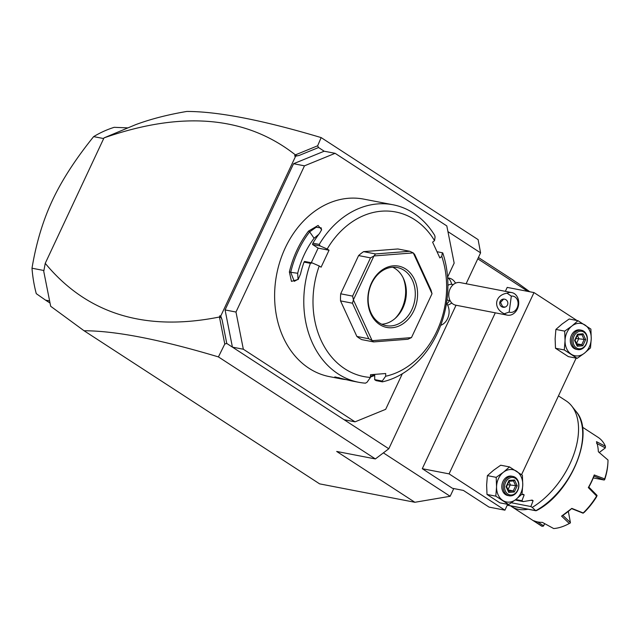 <?xml version="1.0" encoding="UTF-8"?>
<svg xmlns="http://www.w3.org/2000/svg" width="640" height="640" viewBox="0 0 640 640"><rect width="100%" height="100%" fill="white"/><g stroke="black" fill="none" stroke-linecap="round" stroke-linejoin="round"><path stroke-width="0.96" d="M478.408 257.488L517.616 282.968L529.816 291.768M453.776 488.552L450.152 496.28L414.88 502.28L319.616 483.864L84.064 330.76C115.48 330.784 160.272 339.504 218.424 356.912L224.776 344.024L226.768 343.456L388.808 448.768L375.384 458.936L336.688 451.456L414.88 502.28M318.544 147.536L299.16 155.448L295.632 156.184L294.64 155.992L295.224 154.752C246.096 116.16 182.352 110.544 103.992 137.896L135.784 124.608C150.624 119.096 167.624 114.704 186.792 111.448C218.216 111.472 263 120.192 321.16 137.6L317.64 145.792L318.544 147.536L324.192 151.208L335.112 153.32L304.472 165.832L235.984 312.04L243.336 349.232L355.04 421.84L385.672 409.328L402.336 373.744M447.944 231.64L480.584 252.856L478.12 239.624L321.16 137.6M480.584 252.856L466.104 283.752M456.04 305.24L388.808 448.768M375.384 458.936L218.424 356.912M447.904 285.368A8.216 6.48 100.9 0 1 451.712 284.336A14.792 9.072 -84.2 0 0 448.224 277.976A13.816 10.896 -79.1 0 1 453.912 280.848L455.672 283.112M451.824 303.04L449.344 304.488A13.816 10.896 -79.1 0 1 447.616 305.096M448.224 277.976A13.816 10.896 100.9 0 0 447.64 277.936M447.584 277.16L454.16 263.12L446.816 225.92L335.112 153.32M344.12 419.728L355.04 421.84M243.336 349.232L232.416 347.128L225.072 309.928L235.984 312.04M225.072 309.928L293.56 163.72L304.472 165.832M293.56 163.72L324.192 151.208M311.28 262.736L318.128 248.128L312.52 244.48L320.128 245.952L327.176 249.024A83.824 66.104 100.9 0 1 434.536 240.64L435.088 236.976L434.696 235.392A90.4 71.288 100.9 0 0 392.992 204.768L363.816 199.128A90.4 71.288 100.9 0 0 285.224 247.952A90.4 71.288 100.9 0 0 329.504 376.64L341.216 378.904A90.4 71.288 -79.1 0 1 338.216 378.24L334.848 376.904L349.328 380.392A90.4 71.288 100.9 0 0 352.328 381.056L358.68 382.28A90.4 71.288 100.9 0 0 365.472 383.168L367.032 382.256L370.456 377.432A83.824 66.104 100.9 0 1 319.232 265.984L312.184 262.912L304.568 261.44L304.04 262.104A90.4 71.288 100.9 0 0 300.488 274.12L298.184 279.432L291.464 281.368L289.376 271.968A90.4 71.288 -79.1 0 1 296.936 250.216A90.4 71.288 -79.1 0 1 308.528 231.088L309.664 231.848A89.416 70.512 100.9 0 0 290.72 272.28L297.688 273.272L298.04 279.552M312.184 262.912L310.392 263.328L304.04 262.104M310.392 263.328A90.4 71.288 100.9 0 0 358.68 382.28M374.704 375.44A90.4 71.288 -79.1 0 1 370.464 376.968M346.664 379.688A90.4 71.288 -79.1 0 1 341.216 378.904M370.456 377.432L370.512 374.712L385.704 373.528L385.648 376.248L382.224 381.072L382.424 381.848L376.072 380.616L374.704 379.696L374.728 374.384M382.424 381.848A90.4 71.288 100.9 0 0 437.272 333.456A90.4 71.288 100.9 0 0 442.784 252.992L442.336 252.744L441.784 256.416L439.864 257.92L432.608 242.152L434.536 240.64M319.232 265.984L321.096 267.192L329.04 250.232L318.128 248.128M289.376 271.968L290.72 272.28L294.24 281.336L298.4 279.12M308.528 231.088L318.104 225.448L321.64 229.712L319.64 233.232A90.4 71.288 100.9 0 0 312.904 243.184L319.256 244.408L320.128 245.952M392.992 204.768A90.4 71.288 100.9 0 0 319.256 244.408M312.52 244.48L312.904 243.184M437.008 251.72L442.336 252.744M385.648 376.248A83.824 66.104 100.9 0 0 441.784 256.416M327.176 249.024L329.04 250.232M340.688 293.808L358.6 255.568L370.512 257.872L352.6 296.112L340.688 293.808A49.312 38.888 100.9 0 0 340.536 300.896L352.448 303.2L353.408 299.912L372.12 340.616L368.792 338.76L356.88 336.456A49.312 38.888 100.9 0 0 361.744 339.616L373.648 341.92L407.904 339.248L411.408 337.616A49.312 38.888 100.9 0 0 411.496 337.544L432 293.776L411.496 337.544M363.608 251.64L375.52 253.944L409.776 251.264L397.872 248.968L363.608 251.64A49.312 38.888 100.9 0 0 358.6 255.568M356.88 336.456L340.536 300.896M382.224 381.072L374.616 379.6M338.216 378.24L338.888 377.544M374.72 374.784A89.416 70.512 -79.1 0 1 370.48 376.28M370.512 257.872L373.912 256.024L353.408 299.792L352.6 296.112M373.912 256.024A49.312 38.888 -79.1 0 1 374 255.952L375.52 253.944M409.776 251.264L413.208 252.896A49.312 38.888 -79.1 0 1 413.296 252.952L414.632 254.424L430.984 289.992L432 293.656A49.312 38.888 -79.1 0 1 432 293.776M372.12 340.616A49.312 38.888 100.9 0 0 372.2 340.672L411.408 337.616M373.648 341.92L372.2 340.672M352.448 303.2L368.792 338.76M432 293.656L413.296 252.952M413.208 252.896L374 255.952M371.48 282.992A31.232 24.624 -79.1 0 1 405.72 269.008A31.232 24.624 -79.1 0 1 413.928 310.576A31.232 24.624 -79.1 0 1 379.696 324.56A31.232 24.624 -79.1 0 1 371.48 282.992M411.824 309.664A29.584 23.328 -79.1 0 1 386.096 325.64A29.584 23.328 -79.1 0 1 371.608 283.52A29.584 23.328 -79.1 0 1 397.328 267.544A29.584 23.328 -79.1 0 1 411.824 309.664M392.752 267.24A29.584 23.328 -79.1 0 1 403.52 278.624A29.584 23.328 -79.1 0 1 402.888 307.936A29.584 23.328 100.9 0 1 395.968 317.672A29.584 23.328 100.9 0 1 381.744 324.224M395.12 318.44A32.432 25.576 100.9 0 0 401.848 308.616A32.432 25.576 100.9 0 0 403.016 277.592M318.76 234.392L314.088 238.256A80.536 63.512 100.9 0 0 297.688 273.272M314.088 238.256L309.664 231.848L316.12 227.264L321.208 227.864L321.448 230.216M295.632 156.184L220.768 316.008L222.12 319.92L226.768 343.456M222.12 319.92L221.032 317.36L219.536 317.464L224.776 344.024M219.536 317.464L219.776 315.816L220.768 316.008M219.776 315.816L221.032 317.36M103.992 137.896L45.24 263.336L43.752 271.4L50.68 306.28L84.064 330.76M45.24 263.336C87.08 313.92 145.064 331.824 219.192 317.056M317.64 145.792L295.76 154.728L296.672 155.88L294.64 155.992M295.224 154.752L295.76 154.728M299.16 155.448L296.672 155.88M127.76 127.88L114.2 127.32A123.272 97.216 100.9 0 0 93.64 136.624L103.68 138.56M93.64 136.624C75.544 159.056 61.792 180.312 52.4 200.4C42.976 220.488 36.176 243.096 32 268.208L43.912 270.512M32 268.208A123.272 97.216 -79.1 0 0 36.28 293.664L45.544 300.136L49.576 300.912M45.544 300.136L49.992 303.032M447.008 299.664A8.216 6.48 100.9 0 0 449.048 300.536L450.152 300.752M446.392 303.928A12.056 9.504 100.9 0 0 446.744 303.968A12.056 9.504 100.9 0 0 446.968 303.992A13.152 10.368 100.9 0 1 440.688 325.328M451.712 284.336A8.216 6.48 -79.1 0 1 452.168 284.4L453.272 284.616M511.32 296.144L507.064 293.184A11.504 9.072 -79.1 0 1 511.088 292.472A11.504 9.072 -79.1 0 1 511.728 292.568L460.128 282.592A11.504 9.072 -79.1 0 0 459.488 282.496A11.504 9.072 100.9 0 0 448.968 292.568A11.504 9.072 100.9 0 0 455.76 305.184L507.36 315.16A11.504 9.072 -79.1 0 1 504.28 313.76L509.16 312.088A8.216 6.48 100.9 0 0 517.992 304.896A8.216 6.48 100.9 0 0 511.32 296.144L509.16 312.088M511.728 292.568A11.504 9.072 -79.1 0 1 518.528 305.176A11.504 9.072 -79.1 0 1 508.008 315.256A11.504 9.072 -79.1 0 1 507.36 315.16M507.064 293.184C494.64 295.088 492.832 308.488 504.28 313.76M499.744 302.64A4.112 4.072 -101.6 0 0 504.608 307.232A4.112 4.072 -101.6 0 0 507.816 303.776A4.112 4.072 -101.6 0 0 502.952 299.184A4.112 4.072 -101.6 0 0 499.744 302.64M505.088 307.104L502.648 306.672L500.52 302.48L503.688 299.032M450.152 496.28L383.384 452.88M477.784 258.816L527.92 291.4M452.44 488.296L422.28 468.696L449.072 473.872L504.92 510.176L489.048 507.104L463.352 490.408L452.44 488.296M449.072 473.872L533.992 292.576L507.2 287.4L505.36 291.336M495.288 312.824L422.28 468.696M533.992 292.576L576.976 320.512M576.144 358.128L521.552 474.68M507.656 504.336L504.92 510.176M500.696 465.216L493.488 470.32L487.392 475.64L486.64 484.944L487 494.456L499.896 502.84L508.704 504.544L515.912 499.432L522 494.112L522.76 484.816L522.4 475.296L509.504 466.912L500.696 465.216M509.504 466.912L503.408 472.24L496.2 477.344L496.56 486.856L495.8 496.16L508.704 504.544M495.8 496.16L487 494.456M496.2 477.344L487.392 475.64M516.512 471.216A16.44 12.96 100.9 0 0 503.408 472.24A16.44 12.96 100.9 0 0 496.56 486.856A16.44 12.96 100.9 0 0 502.808 500.456A16.44 12.96 100.9 0 0 515.912 499.432A16.44 12.96 100.9 0 0 522.76 484.816A16.44 12.96 100.9 0 0 516.512 471.216M509.176 495.784L507.784 495.52A9.864 7.776 -79.1 0 1 502.96 481.48A9.864 7.776 -79.1 0 1 511.528 476.152L512.92 476.424A9.864 7.776 100.9 0 0 504.344 481.752A9.864 7.776 -79.1 0 0 509.176 495.784A9.864 7.776 -79.1 0 0 517.752 490.464A9.864 7.776 100.9 0 0 512.92 476.424M517.672 490.144A8.872 7 -79.1 0 1 507.944 494.112A8.872 7 -79.1 0 1 505.608 482.296A8.872 7 100.9 0 1 515.344 478.328A8.872 7 100.9 0 1 517.672 490.144M514.304 492L517.216 485.784L514.56 480L508.984 480.432L506.072 486.656L508.728 492.44L514.304 492L513.248 490.92L515.68 485.736L513.472 480.928L509.048 481.264M517.216 485.784L507.432 484.712M508.728 492.44L508.608 491.288M508.984 480.432L508.816 481.28L508.984 480.432M514.56 480L513.568 480.92L508.912 481.288M508.896 481.584L510.336 484.704L508.008 489.664M508.136 489.936L513.248 490.92L508.752 491.272M569.184 319.008L561.976 324.112L555.888 329.432L555.128 338.736L555.488 348.248L568.384 356.632L577.192 358.336L584.4 353.224L590.488 347.904L591.248 338.608L590.888 329.088L577.992 320.704L569.184 319.008M577.992 320.704L571.896 326.032L564.688 331.136L565.048 340.648L564.288 349.952L577.192 358.336M564.288 349.952L555.488 348.248M564.688 331.136L555.888 329.432M585 325.008A16.44 12.96 100.9 0 0 571.896 326.032A16.44 12.96 100.9 0 0 565.048 340.648A16.44 12.96 100.9 0 0 571.296 354.248A16.44 12.96 100.9 0 0 584.4 353.224A16.44 12.96 100.9 0 0 591.248 338.608A16.44 12.96 100.9 0 0 585 325.008M577.664 349.576L576.28 349.312A9.864 7.776 -79.1 0 1 571.448 335.272A9.864 7.776 -79.1 0 1 580.016 329.944L581.408 330.216A9.864 7.776 100.9 0 0 572.832 335.544A9.864 7.776 -79.1 0 0 577.664 349.576A9.864 7.776 -79.1 0 0 586.24 344.256A9.864 7.776 100.9 0 0 581.408 330.216M586.168 343.936A8.872 7 -79.1 0 1 576.432 347.904A8.872 7 -79.1 0 1 574.104 336.088A8.872 7 100.9 0 1 583.832 332.12A8.872 7 100.9 0 1 586.168 343.936M582.792 345.792L585.704 339.576L583.048 333.792L577.472 334.224L574.56 340.448L577.216 346.232L582.792 345.792L581.736 344.712L584.168 339.528L581.96 334.72L577.536 335.056M585.704 339.576L575.92 338.504M577.216 346.232L577.096 345.08M577.472 334.224L577.304 335.072L577.472 334.224M583.048 333.792L582.056 334.72L577.4 335.08M577.384 335.376L578.824 338.496L576.496 343.456M576.624 343.728L581.736 344.712L577.24 345.064M558.456 395.896L566.152 400.896A65.744 38.504 123 0 1 571.72 406A65.744 38.504 123 0 1 570.016 463.688A65.744 38.504 123 0 1 532.216 507.408L535.752 510.72A63.432 37.152 -57 0 0 576.552 462.52A63.432 37.152 -57 0 0 576.136 411.576L571.72 406M576.136 411.576C595.704 433.232 571.048 493.176 536.368 510.648L535.752 510.72M528.016 509.224A52.6 30.808 123 0 1 511.712 506.656L540.752 525.528A52.6 30.808 -57 0 0 542.056 526.304L533.808 520.72A52.6 30.808 -57 0 0 542.376 522.376L553.688 528.552A52.6 30.808 -57 0 0 568.264 524.048A52.6 30.808 -57 0 0 569.304 523.488L561.584 516.144A52.6 30.808 -57 0 0 571.824 508.392L583.208 512.952A52.6 30.808 -57 0 0 596.616 496.04L588.32 487.584A52.6 30.808 123 0 0 591.568 481.328A52.6 30.808 123 0 0 594.232 474.952L604.648 478.888A52.6 30.808 -57 0 0 607.896 463.072A52.6 30.808 -57 0 0 608 460.032L598.352 451.752A52.6 30.808 -57 0 0 596.472 441.656L605.448 446.32A52.6 30.808 -57 0 0 598.08 437.328L582.408 427.144M511.712 506.656A52.6 30.808 123 0 1 510.584 505.856M596.552 443.32L605.336 447.912L599.248 452.52M593.904 476.128L604.072 480.016L593.272 477.928M594.232 474.952L594.016 476.024A51.608 30.224 123 0 1 588.8 487.176L588.32 487.584M583.208 512.952L584.168 512.424A50.952 29.84 123 0 0 596.672 496.648L596.92 495.272L588.784 487.048M571.672 508.64L583.168 513.216M571.824 508.392L561.584 516.144M568.36 511.528L570.392 522.504L562.816 515.344M568.264 524.048L569.416 523.44A50.952 29.84 123 0 0 570.128 523.064L569.304 523.488M570.392 522.504L570.376 522.904M597.088 495.664L596.616 496.04M604.648 478.888L604.072 480.016M607.896 463.072L607.808 464.376A50.952 29.84 123 0 1 604.784 479.336L604.472 479.888M605.448 446.32L605.336 447.912M544.688 523.648L543.472 526.088L542.056 526.304M544.608 523.6L543.56 525.848L537.784 521.952M511.352 502.768L530.88 506.536L532.216 507.408M531 500.296L533.096 500.696L532.144 500.08L533.096 500.696L530.88 506.536M532.144 500.08L523.28 501.6L521.944 500.728L524.16 494.888L522.064 494.488M523.208 494.272L524.16 494.888L523.208 494.272L521.504 494.592M515.144 500.024L523.28 501.6M515.776 499.536L521.944 500.728M449.496 300.624A14.792 9.072 95.8 0 1 446.744 303.968M535.52 510.6L507.28 505.136M506.568 486.536L508.848 491.48M509.096 481.16L506.568 486.552M575.064 340.328L577.336 345.272M577.584 334.952L575.064 340.344M535.816 510.736L507.248 505.216"/></g></svg>
